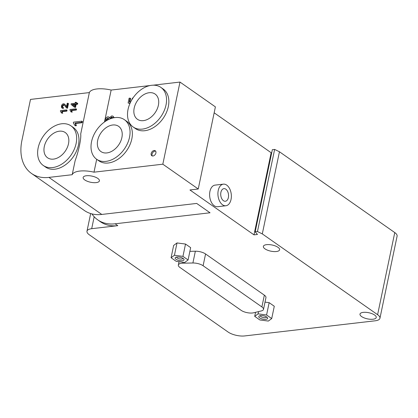 <?xml version="1.0" encoding="UTF-8"?>
<svg xmlns="http://www.w3.org/2000/svg" width="418" height="418" viewBox="0 0 418 418"><rect width="100%" height="100%" fill="white"/><g stroke="black" fill="none" stroke-linecap="round" stroke-linejoin="round"><path stroke-width="0.63" d="M176.913 256.986A4.53 1.714 11.8 0 1 183.774 259.019A4.53 1.714 11.8 0 1 179.228 260.534A4.53 1.714 11.8 0 1 175.675 257.326A4.53 1.714 11.8 0 1 176.913 256.986M176.636 257.023A3.255 1.233 -168.2 0 0 176.636 257.039A3.255 1.233 -168.2 0 0 179.573 258.909A3.255 1.233 -168.2 0 0 183.011 258.366A3.255 1.233 -168.2 0 0 183.011 258.355M260.545 315.595A4.53 1.714 11.8 0 1 267.405 317.623A4.53 1.714 11.8 0 1 262.865 319.138A4.53 1.714 11.8 0 1 259.312 315.935A4.53 1.714 11.8 0 1 260.545 315.595M260.273 315.632A3.255 1.233 -168.2 0 0 260.268 315.642A3.255 1.233 -168.2 0 0 263.204 317.513A3.255 1.233 -168.2 0 0 266.642 316.975A3.255 1.233 -168.2 0 0 266.647 316.964M271.716 318.573L268.351 321.066L259.85 319.953L254.714 316.353L258.078 313.866L266.579 314.973L271.716 318.573L274.286 306.258L269.15 302.658L266.579 314.973M255.555 312.324L254.714 316.353M258.549 311.603L258.078 313.866M265.017 302.115L269.15 302.658M184.719 262.457L176.218 261.344L171.082 257.744L174.442 255.257L182.943 256.37L188.079 259.97L184.719 262.457M174.442 255.257L177.018 242.942L173.653 245.429L171.082 257.744M177.018 242.942L185.519 244.049L182.943 256.37M185.519 244.049L190.655 247.649L188.079 259.97M179.954 267.468A8.308 3.14 11.8 0 1 178.35 265.007A8.308 3.14 11.8 0 1 182.797 263.199L192.897 262.99A8.308 3.14 11.8 0 1 203.106 265.743L261.887 306.932A8.308 3.14 11.8 0 1 263.497 309.388A8.308 3.14 11.8 0 1 261.318 310.935L253.574 312.8A8.308 3.14 11.8 0 1 241.097 310.313L179.954 267.468M189.887 251.333L195.358 251.218A8.308 3.14 11.8 0 1 205.567 253.972L264.348 295.16A8.308 3.14 11.8 0 1 265.952 297.621L263.497 309.388M155.658 151.17A3.02 2.1 -55 0 0 155 151.133A3.02 2.1 -55 0 0 152.476 153.04A3.02 2.1 -55 0 0 152.309 155.951M154.111 150.511A3.02 2.1 125 0 1 155.271 150.778A3.02 2.1 125 0 1 155.256 154.456A3.02 2.1 125 0 1 151.802 155.726A3.02 2.1 125 0 1 151.41 152.769A3.02 2.1 125 0 1 154.111 150.511M74.974 107.055L75.606 104.04L77.048 103.873L77.225 103.016L75.783 103.183L75.977 102.248L75.297 102.326L75.104 103.267L71.196 103.716L71.05 104.416L74.294 107.133L75.506 107.426L74.294 107.133M74.927 104.119L74.472 106.297L72.204 104.432L74.927 104.119M74.832 104.563L72.737 104.808L74.482 106.24M72.737 104.808L72.204 104.432M76.41 103.115L76.515 102.624L75.977 102.248M77.048 103.873L77.581 104.244L77.758 103.392L77.225 103.016M77.581 104.244L76.139 104.411L75.606 104.04M76.139 104.411L75.506 107.426M113.759 117.792L112.959 116.157L111.742 115.896L109.323 117.923L108.795 116.988L107.917 116.794C106.59 117.061 105.681 118.08 105.179 119.846L105.231 121.46M106.172 120.854L106.015 119.731L107.64 118.007L108.56 118.493L108.67 119.496M109.495 119.203L111.501 117.139L112.364 117.322L112.823 117.996M108.513 118.383L106.553 120.102L106.506 120.65M112.604 117.552L112.034 117.515L110.31 118.79M108.795 116.988L109.506 117.521M112.959 116.157L114.234 117.704M133.269 97.582L132.449 98.235L131.184 100.963M130.599 102.091L129.272 101.929L130.071 98.11L129.094 98.225L128.101 102.985L130.082 103.194M130.071 98.11L130.604 98.486L129.867 102.002M129.946 103.497L128.101 102.985M66.504 106.715L64.842 104.312L63.546 103.742C62.501 103.915 61.796 104.704 61.42 106.104L61.54 107.63L62.69 108.157L62.956 107.269L62.146 106.998L62.031 106.052L63.343 104.625L64.017 104.808L66.472 107.776L66.969 107.818L67.925 103.225L67.214 103.303L66.499 106.71M66.101 107.588L67.005 108.152L66.101 107.588M62.956 107.269L63.489 107.645L63.228 108.534L61.822 107.938M63.228 108.534L62.69 108.157M64.466 103.967L66.54 106.527M66.969 107.818L67.502 108.194L68.463 103.596L67.925 103.225M67.502 108.194L67.005 108.152M64.278 105.043L63.881 104.996L62.564 106.428L62.611 107.269M60.37 111.151L61.462 112.98L62.177 112.897L61.645 111.298L66.358 110.749L66.535 109.897L60.485 110.598L60.37 111.151M66.535 109.897L67.068 110.268L66.89 111.125L62.177 111.669L62.71 113.273L61.462 112.98M62.71 113.273L62.177 112.897M62.177 111.669L61.645 111.298M66.89 111.125L66.358 110.749M70.109 110.227L70.945 111.883L71.661 111.799L71.128 110.195L75.841 109.647L76.019 108.795L69.968 109.495L69.984 110.127M75.841 109.647L76.374 110.023L76.551 109.171L76.019 108.795M76.374 110.023L71.661 110.571L71.128 110.195M71.661 110.571L72.194 112.17L71.661 111.799M72.194 112.17L70.945 111.883M73.349 122.902L74.853 125.426L75.841 125.311L75.104 123.101L81.599 122.349L81.844 121.173L73.511 122.14L73.349 122.902M81.844 121.173L82.377 121.549L82.132 122.725L75.637 123.477L76.374 125.687L75.386 125.802L74.853 125.426M76.374 125.687L75.841 125.311M75.637 123.477L75.104 123.101M82.132 122.725L81.599 122.349M96.689 159.289L93.998 172.179A19.636 7.419 -168.2 0 0 72.199 174.708L75.136 160.669C78.678 151.191 81.364 138.337 80.705 133.995L89.358 92.587A19.636 7.419 11.8 0 1 111.151 90.058L150.151 85.528M72.199 174.708L48.927 177.41A45.311 31.475 125 0 1 31.507 173.454A45.311 31.475 125 0 1 21.914 140.479L30.493 99.416L89.358 92.587M166.014 104.996A24.166 16.788 125 0 1 152.277 125.254A24.166 16.788 125 0 1 133.159 126.988A24.166 16.788 125 0 1 133.279 97.566A24.166 16.788 125 0 1 160.899 87.409A24.166 16.788 125 0 1 166.014 104.996M158.385 105.273A15.403 10.701 125 0 1 149.634 118.189A15.403 10.701 125 0 1 137.444 119.297A15.403 10.701 125 0 1 137.522 100.539A15.403 10.701 125 0 1 155.125 94.066A15.403 10.701 125 0 1 158.385 105.273M160.899 87.409L163.208 89.029A24.166 16.788 125 0 1 168.323 106.616A24.166 16.788 125 0 1 154.592 126.873A24.166 16.788 125 0 1 135.474 128.608L133.159 126.988M76.123 143.473A24.166 16.788 125 0 1 62.392 163.731A24.166 16.788 125 0 1 43.273 165.465A24.166 16.788 125 0 1 43.394 136.043A24.166 16.788 125 0 1 71.008 125.886A24.166 16.788 125 0 1 76.123 143.473M68.5 143.75A15.403 10.701 125 0 1 59.748 156.666A15.403 10.701 125 0 1 47.558 157.774A15.403 10.701 125 0 1 47.636 139.016A15.403 10.701 125 0 1 65.239 132.543A15.403 10.701 125 0 1 68.5 143.75M71.008 125.886L73.322 127.506A24.166 16.788 125 0 1 78.438 145.093A24.166 16.788 125 0 1 64.706 165.35A24.166 16.788 125 0 1 45.583 167.085L43.273 165.465M153.03 85.199L179.986 82.069L162.827 164.19L93.998 172.179M111.151 90.058L104.484 121.983M129.517 137.276A24.166 16.788 125 0 1 115.781 157.534A24.166 16.788 125 0 1 96.662 159.268A24.166 16.788 125 0 1 96.783 129.846A24.166 16.788 125 0 1 124.402 119.689A24.166 16.788 125 0 1 129.517 137.276M121.889 137.559A15.403 10.701 125 0 1 113.137 150.47A15.403 10.701 125 0 1 100.947 151.577A15.403 10.701 125 0 1 101.025 132.819A15.403 10.701 125 0 1 118.628 126.346A15.403 10.701 125 0 1 121.889 137.559M124.402 119.689L126.711 121.309A24.166 16.788 125 0 1 131.827 138.896A24.166 16.788 125 0 1 118.095 159.154A24.166 16.788 125 0 1 98.977 160.888L96.662 159.268M266.6 244.661A8.308 3.14 11.8 0 1 275.425 245.988A8.308 3.14 11.8 0 1 279.621 249.786A8.308 3.14 11.8 0 1 270.848 251.166A8.308 3.14 11.8 0 1 263.361 246.39A8.308 3.14 11.8 0 1 266.6 244.661M363.221 312.371A8.308 3.14 11.8 0 1 372.051 313.699A8.308 3.14 11.8 0 1 376.247 317.497A8.308 3.14 11.8 0 1 367.474 318.871A8.308 3.14 11.8 0 1 359.987 314.101A8.308 3.14 11.8 0 1 363.221 312.371M86.39 175.748A8.308 3.14 11.8 0 1 95.215 177.075A8.308 3.14 11.8 0 1 99.416 180.879A8.308 3.14 11.8 0 1 90.643 182.253A8.308 3.14 11.8 0 1 83.151 177.483A8.308 3.14 11.8 0 1 86.39 175.748M223.437 200.703A6.343 3.882 -96.6 0 1 220.72 193.832A6.343 3.882 -96.6 0 1 223.907 188.649A6.343 3.882 -96.6 0 1 228.494 194.506A6.343 3.882 -96.6 0 1 225.37 201.251A6.343 3.882 -96.6 0 1 223.437 200.703M222.58 204.804A10.873 6.657 83.4 0 0 225.892 205.755A10.873 6.657 83.4 0 0 231.248 194.187A10.873 6.657 83.4 0 0 223.384 184.15A10.873 6.657 83.4 0 0 217.924 193.032A10.873 6.657 83.4 0 0 222.58 204.804M225.892 205.755L217.585 206.717A10.873 6.657 -96.6 0 1 214.277 205.771A10.873 6.657 -96.6 0 1 209.617 193.994A10.873 6.657 -96.6 0 1 215.082 185.111L223.384 184.15M31.507 173.454L84.352 210.489A45.311 31.475 -55 0 0 101.778 214.444L196.695 203.43L210.04 212.783L115.122 223.797A45.311 31.475 125 0 1 97.702 219.842A45.311 31.475 125 0 1 91.913 213.896M162.827 164.19L198.242 189.004L215.395 106.883L179.986 82.069M262.3 233.897L257.467 231.551L255.184 231.812L272.337 149.691L274.626 149.425L279.454 151.771L262.3 233.897L377.606 314.697A12.08 4.567 11.8 0 1 379.941 318.27A12.08 4.567 11.8 0 1 375.233 320.789L244.723 335.931A12.08 4.567 11.8 0 1 228.113 332.044L89.316 234.785A12.08 4.567 11.8 0 1 86.981 231.211A12.08 4.567 11.8 0 1 91.694 228.693L117.792 225.668A45.311 31.475 125 0 1 100.372 221.707L97.702 219.842M255.184 231.812L257.467 234.456L253.992 234.859L271.151 152.737L271.716 152.669M257.467 231.551L274.626 149.425M214.162 112.803L271.151 152.737M253.992 234.859L189.934 189.971L198.242 189.004M379.941 318.27L397.1 236.149A12.08 4.567 -168.2 0 0 394.764 232.575L279.454 151.771M182.995 262.232L182.797 263.199M195.358 251.218L192.897 262.99M205.567 253.972L203.106 265.743M264.348 295.16L261.887 306.932M106.553 120.102L106.015 119.731M108.178 118.383L107.64 118.007M112.034 117.515L111.501 117.139M66.159 105.874L65.626 105.503M63.881 104.996L63.343 104.625M62.564 106.428L62.031 106.052M48.927 177.41L101.778 214.444M115.122 223.797L117.792 225.668M394.764 232.575L377.606 314.697M94.181 216.77L91.694 228.693M179.04 261.715L178.35 265.007M90.669 213.556L86.981 231.211"/></g></svg>
